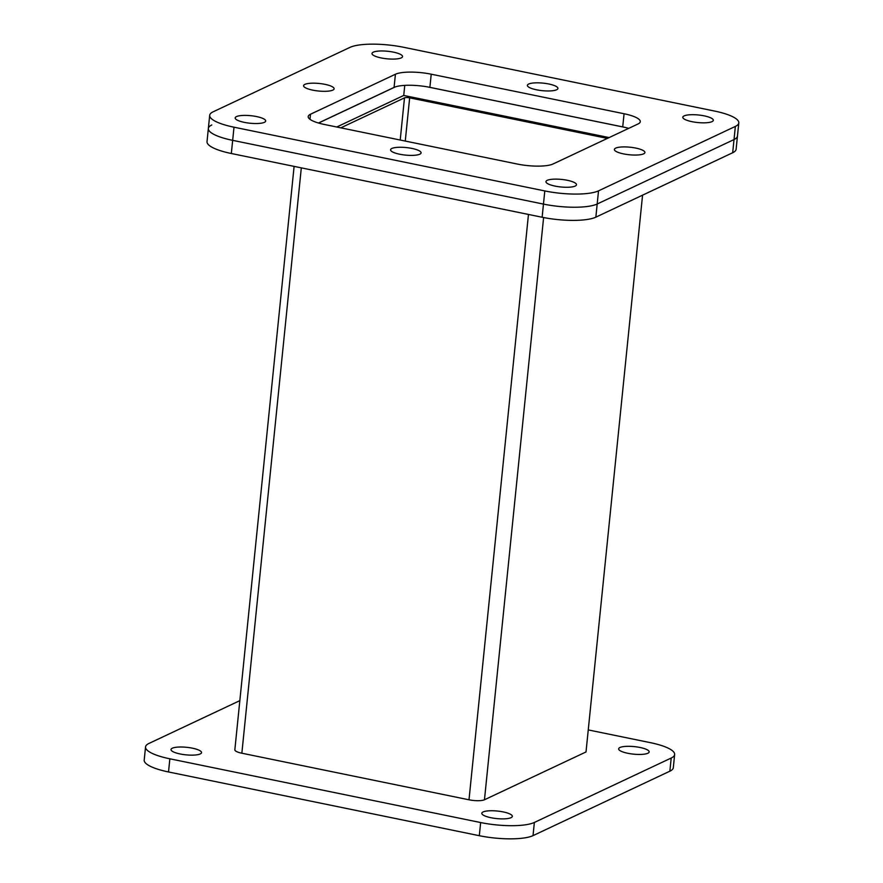 <?xml version="1.0" encoding="UTF-8"?>
<svg xmlns="http://www.w3.org/2000/svg" width="883" height="883" viewBox="0 0 883 883"><rect width="100%" height="100%" fill="white"/><g stroke="black" fill="none" stroke-linecap="round" stroke-linejoin="round"><path stroke-width="1.32" d="M738.795 122.903A40.949 10.11 -174.2 0 1 735.362 126.412L598.519 190.849A40.949 10.11 -174.2 0 1 544.8 190.938L234.006 127.196A40.949 10.11 -174.2 0 1 209.69 115.32A40.949 10.11 -174.2 0 1 213.134 111.81L349.977 47.373A40.949 10.11 -174.2 0 1 403.686 47.296L714.479 111.037A40.949 10.11 -174.2 0 1 738.795 122.903L737.46 136.059A40.949 10.11 -174.2 0 1 734.016 139.569A40.949 10.11 5.8 0 0 737.46 136.059L736.124 149.216A40.949 10.11 -174.2 0 1 732.68 152.737L595.848 217.163A40.949 10.11 -174.2 0 1 542.129 217.251L231.335 153.51A40.949 10.11 -174.2 0 1 207.019 141.644L208.355 128.488A40.949 10.11 -174.2 0 1 211.799 124.967M609.149 137.582L403.741 95.452L336.732 127.009M234.006 127.196L232.671 140.353A40.949 10.11 -174.2 0 1 208.355 128.488A40.949 10.11 5.8 0 0 232.671 140.353L543.464 204.094L232.671 140.353L231.335 153.51M595.848 217.163L597.184 204.006A40.949 10.11 -174.2 0 1 543.464 204.094A40.949 10.11 5.8 0 0 597.184 204.006L734.016 139.569L597.184 204.006L598.519 190.849M404.767 85.375L403.741 95.452A11.788 2.914 -174.2 0 1 403.774 95.463M318.542 123.046L395.154 86.964M427.626 86.92L624.91 127.373M607.394 138.399L409.657 97.847L405.264 141.059M642.57 195.165L586.014 751.952L484.469 799.766A11.788 2.914 -174.2 0 1 469.005 799.799L241.854 753.21A11.788 2.914 -174.2 0 1 234.845 749.788L294.105 166.39M400.209 140.033L404.491 97.858A3.929 0.971 -174.2 0 1 409.657 97.847M404.491 97.858L340.805 127.847M647.879 753.243A15.342 3.786 -174.2 0 1 630.572 753.773A15.342 3.786 -174.2 0 1 618.641 748.828A15.342 3.786 -174.2 0 1 619.932 747.515A15.342 3.786 -174.2 0 1 637.239 746.985A15.342 3.786 -174.2 0 1 649.171 751.93A15.342 3.786 -174.2 0 1 647.879 753.243M511.036 817.68A15.342 3.786 -174.2 0 1 493.74 818.21A15.342 3.786 -174.2 0 1 481.809 813.265A15.342 3.786 -174.2 0 1 483.089 811.952A15.342 3.786 -174.2 0 1 500.396 811.422A15.342 3.786 -174.2 0 1 512.328 816.367A15.342 3.786 -174.2 0 1 511.036 817.68M200.253 753.939A15.342 3.786 -174.2 0 1 182.947 754.468A15.342 3.786 -174.2 0 1 171.015 749.524A15.342 3.786 -174.2 0 1 172.306 748.21A15.342 3.786 -174.2 0 1 189.602 747.68A15.342 3.786 -174.2 0 1 201.534 752.625A15.342 3.786 -174.2 0 1 200.253 753.939M239.845 700.638L148.984 743.431A40.949 10.11 5.8 0 0 145.54 746.941A40.949 10.11 5.8 0 0 169.856 758.806L480.65 822.548A40.949 10.11 5.8 0 0 534.358 822.459L671.201 758.033A40.949 10.11 5.8 0 0 674.645 754.512A40.949 10.11 5.8 0 0 650.33 742.647L588.255 729.921M145.54 746.941L144.205 760.097A40.949 10.11 5.8 0 0 168.521 771.963L479.314 835.704A40.949 10.11 5.8 0 0 533.023 835.627L669.866 771.19A40.949 10.11 5.8 0 0 673.31 767.68L674.645 754.512M401.246 57.892A15.342 3.786 -174.2 0 1 383.939 58.421A15.342 3.786 -174.2 0 1 372.008 53.477A15.342 3.786 -174.2 0 1 373.299 52.163A15.342 3.786 -174.2 0 1 390.595 51.633A15.342 3.786 -174.2 0 1 402.538 56.578A15.342 3.786 -174.2 0 1 401.246 57.892M712.04 121.633A15.342 3.786 -174.2 0 1 694.733 122.163A15.342 3.786 -174.2 0 1 682.802 117.218A15.342 3.786 -174.2 0 1 684.093 115.905A15.342 3.786 -174.2 0 1 701.389 115.364A15.342 3.786 -174.2 0 1 713.321 120.32A15.342 3.786 -174.2 0 1 712.04 121.633M575.197 186.07A15.342 3.786 -174.2 0 1 557.89 186.6A15.342 3.786 -174.2 0 1 545.959 181.655A15.342 3.786 -174.2 0 1 547.25 180.331A15.342 3.786 -174.2 0 1 564.557 179.801A15.342 3.786 -174.2 0 1 576.489 184.757A15.342 3.786 -174.2 0 1 575.197 186.07M643.619 153.852A15.342 3.786 -174.2 0 1 626.312 154.382A15.342 3.786 -174.2 0 1 614.38 149.437A15.342 3.786 -174.2 0 1 615.672 148.123A15.342 3.786 -174.2 0 1 632.979 147.582A15.342 3.786 -174.2 0 1 644.91 152.538A15.342 3.786 -174.2 0 1 643.619 153.852M556.643 89.757A15.342 3.786 -174.2 0 1 539.336 90.298A15.342 3.786 -174.2 0 1 527.405 85.342A15.342 3.786 -174.2 0 1 528.696 84.028A15.342 3.786 -174.2 0 1 545.992 83.499A15.342 3.786 -174.2 0 1 557.924 88.443A15.342 3.786 -174.2 0 1 556.643 89.757M332.825 90.11A15.342 3.786 -174.2 0 1 315.518 90.64A15.342 3.786 -174.2 0 1 303.586 85.695A15.342 3.786 -174.2 0 1 304.878 84.382A15.342 3.786 -174.2 0 1 322.185 83.852A15.342 3.786 -174.2 0 1 334.116 88.797A15.342 3.786 -174.2 0 1 332.825 90.11M419.8 154.194A15.342 3.786 -174.2 0 1 402.493 154.724A15.342 3.786 -174.2 0 1 390.562 149.779A15.342 3.786 -174.2 0 1 391.853 148.465A15.342 3.786 -174.2 0 1 409.16 147.936A15.342 3.786 -174.2 0 1 421.092 152.88A15.342 3.786 -174.2 0 1 419.8 154.194M264.403 122.329A15.342 3.786 -174.2 0 1 247.097 122.858A15.342 3.786 -174.2 0 1 235.165 117.914A15.342 3.786 -174.2 0 1 236.456 116.6A15.342 3.786 -174.2 0 1 253.763 116.07A15.342 3.786 -174.2 0 1 265.695 121.015A15.342 3.786 -174.2 0 1 264.403 122.329M318.454 123.013L394.083 87.406A27.296 6.744 -174.2 0 1 429.889 87.351L622.725 126.898A27.296 6.744 -174.2 0 1 628.696 128.366M395.418 74.249A27.296 6.744 -174.2 0 1 431.224 74.194L624.071 113.741A27.296 6.744 -174.2 0 1 640.274 121.655A27.296 6.744 -174.2 0 1 637.979 123.995L553.078 163.973A27.296 6.744 -174.2 0 1 517.272 164.039L324.425 124.481A27.296 6.744 -174.2 0 1 308.211 116.567A27.296 6.744 -174.2 0 1 310.507 114.227L395.418 74.249L394.083 87.406M735.362 126.412L732.68 152.737M542.129 217.251L544.8 190.938M241.854 753.21L301.313 167.858M528.464 214.448L469.005 799.799M484.469 799.766L543.608 217.549M480.65 822.548L479.314 835.704M533.023 835.627L534.358 822.459M169.856 758.806L168.521 771.963M671.201 758.033L669.866 771.19M431.224 74.194L429.889 87.351M309.988 119.326L310.507 114.227M622.725 126.898L624.071 113.741M208.355 128.488L209.69 115.32"/></g></svg>
